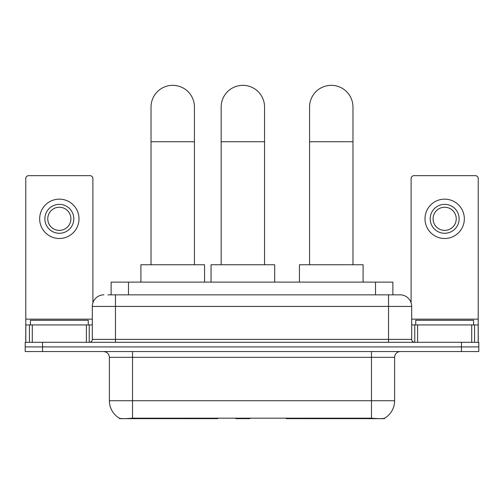 <?xml version="1.0" encoding="UTF-8"?>
<svg xmlns="http://www.w3.org/2000/svg" width="504" height="504" viewBox="0 0 504 504"><rect width="100%" height="100%" fill="white"/><g stroke="black" fill="none" stroke-linecap="round" stroke-linejoin="round"><path stroke-width="0.76" d="M217.741 418.087L217.741 418.66L119.505 418.66L119.505 418.251M111.126 294.846L111.126 282.114L392.874 282.114L392.874 294.846M384.495 418.251L384.495 418.66L286.259 418.66L286.259 418.087M109.381 400.724L132.527 400.724L132.527 357.33L109.381 357.33L109.381 400.724A20.248 20.248 0 0 0 119.391 418.188C120.891 418.774 125.269 418.774 132.527 418.188L371.473 418.188C378.724 418.774 383.103 418.774 384.609 418.188A20.248 20.248 0 0 0 394.619 400.724L394.619 357.33A5.783 5.783 0 0 1 400.403 351.546M42.556 342.285L478.8 342.285L478.8 346.916L25.2 346.916L25.2 351.546L42.556 351.546L42.556 346.916L25.2 346.916L25.2 342.285L42.556 342.285L42.556 346.916L478.8 346.916L478.8 351.546L42.556 351.546M108.203 294.846L396.062 294.846M107.938 294.846L115.46 294.846L115.46 306.413L92.314 306.413L92.314 339.394A2.892 2.892 0 0 1 89.422 342.285M103.887 294.846A11.573 11.573 0 0 0 92.314 306.413M400.113 294.846A11.573 11.573 0 0 1 411.686 306.413L388.54 306.413L388.54 294.846L399.937 294.846M411.686 306.413L411.686 339.394C411.856 341.151 412.82 342.115 414.578 342.285M478.8 342.285L478.8 346.916M88.263 324.929L88.263 320.298L30.41 320.298L30.41 324.929M86.386 342.285L86.386 324.929L32.288 324.929L32.288 342.285M92.893 302.803L92.893 178.548A2.892 2.892 0 0 0 90.002 175.657L28.671 175.657A2.892 2.892 0 0 0 25.78 178.548L25.78 324.929L32.288 324.929M86.386 324.929L92.314 324.929M25.78 342.285L25.78 324.929M59.333 204.353A14.465 14.465 0 0 0 44.869 218.818A14.465 14.465 0 0 0 59.333 233.283A14.465 14.465 0 0 0 73.798 218.818A14.465 14.465 0 0 0 59.333 204.353M59.333 207.245A11.573 11.573 0 0 0 47.767 218.818A11.573 11.573 0 0 0 59.333 230.391A11.573 11.573 0 0 0 70.906 218.818A11.573 11.573 0 0 0 59.333 207.245M59.333 238.493A19.669 19.669 0 0 0 79.008 218.818A19.669 19.669 0 0 0 59.333 199.149A19.669 19.669 0 0 0 39.665 218.818A19.669 19.669 0 0 0 59.333 238.493M473.59 324.929L473.59 320.298L415.737 320.298L415.737 324.929M151.036 264.757L151.036 107.037A21.697 21.697 0 0 1 172.733 85.34A21.697 21.697 0 0 1 194.431 107.037A21.697 21.697 0 0 0 172.733 85.34M194.431 264.757L194.431 107.037M204.555 282.114L204.555 264.757L140.912 264.757L140.912 282.114M309.569 264.757L309.569 107.037A21.697 21.697 0 0 1 331.267 85.34A21.697 21.697 0 0 1 352.964 107.037A21.697 21.697 0 0 0 331.267 85.34M352.964 264.757L352.964 107.037M363.088 282.114L363.088 264.757L299.445 264.757L299.445 282.114M221.162 264.757L221.162 107.037A21.697 21.697 0 0 1 242.859 85.34A21.697 21.697 0 0 1 264.556 107.037A21.697 21.697 0 0 0 242.859 85.34M264.556 264.757L264.556 107.037M250.368 418.087L249.801 418.66L235.916 418.66L235.349 418.087M274.68 282.114L274.68 264.757L211.037 264.757L211.037 282.114M471.712 342.285L471.712 324.929L417.614 324.929L417.614 342.285M478.22 342.285L478.22 324.929L478.22 342.285M471.712 324.929L478.22 324.929L478.22 178.548A2.892 2.892 0 0 0 475.329 175.657L413.998 175.657A2.892 2.892 0 0 0 411.106 178.548L411.106 302.803M411.686 324.929L417.614 324.929M444.667 204.353A14.465 14.465 0 0 0 430.202 218.818A14.465 14.465 0 0 0 444.667 233.283A14.465 14.465 0 0 0 459.131 218.818A14.465 14.465 0 0 0 444.667 204.353M444.667 207.245A11.573 11.573 0 0 0 433.094 218.818A11.573 11.573 0 0 0 444.667 230.391A11.573 11.573 0 0 0 456.233 218.818A11.573 11.573 0 0 0 444.667 207.245M444.667 238.493A19.669 19.669 0 0 0 464.335 218.818A19.669 19.669 0 0 0 444.667 199.149A19.669 19.669 0 0 0 424.992 218.818A19.669 19.669 0 0 0 444.667 238.493M313.948 418.087L313.948 418.66M368.871 418.66L368.871 418.087M190.052 418.087L190.052 418.66M135.129 418.66L135.129 418.087M128.482 294.846L128.482 282.114M375.518 294.846L375.518 282.114M195.489 418.087L195.489 418.66M308.511 418.087L308.511 418.66M286.612 418.087L286.612 418.66M217.388 418.087L217.388 418.66M371.473 351.546L371.473 357.33L132.527 357.33L132.527 351.546M394.619 357.33L371.473 357.33L371.473 400.724L394.619 400.724M371.473 418.188L371.473 400.724L132.527 400.724L132.527 418.188M461.444 351.546L461.444 342.285M115.46 342.285L115.46 339.394L411.686 339.394M92.314 339.394L115.46 339.394L115.46 306.413L388.54 306.413L388.54 342.285M92.314 319.145L25.78 319.145M89.233 324.929L89.233 342.285M25.824 324.929L25.824 342.285M29.44 342.285L29.44 324.929M151.036 141.756L194.431 141.756M309.569 141.756L352.964 141.756M221.162 141.756L264.556 141.756M478.22 319.145L411.686 319.145M478.176 342.285L478.176 324.929M474.56 324.929L474.56 342.285M414.767 342.285L414.767 324.929M109.381 357.33C109.04 353.814 107.113 351.886 103.597 351.546"/></g></svg>
